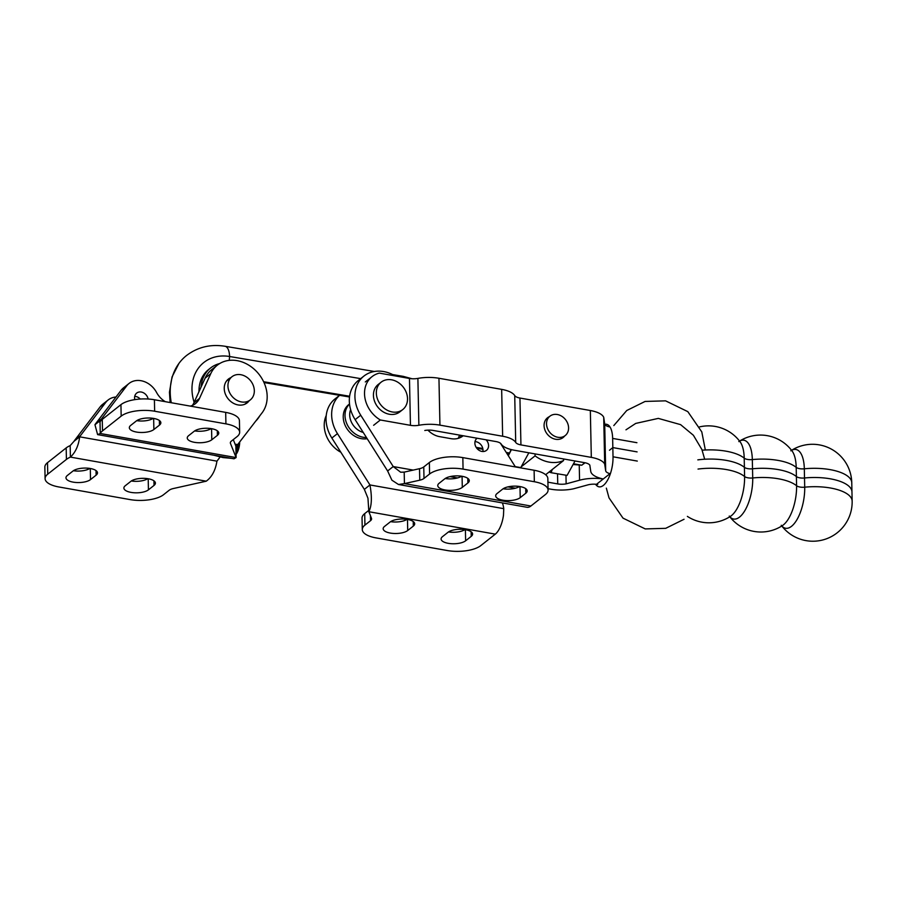 <?xml version="1.0" encoding="UTF-8"?>
<svg xmlns="http://www.w3.org/2000/svg" width="897" height="897" viewBox="0 0 897 897"><rect width="100%" height="100%" fill="white"/><g stroke="black" fill="none" stroke-linecap="round" stroke-linejoin="round"><path stroke-width="1.35" d="M729.81 516.773A39.289 39.289 0 0 0 782.554 525.496L782.554 525.496A30.666 12.894 100.1 0 0 796.581 485.748A7.277 2.826 -1.2 0 0 804.71 487.183L804.508 477.989A39.289 15.238 -1.2 0 1 851.959 491.937A39.289 15.238 178.8 0 0 804.508 477.989A7.277 2.826 -1.2 0 1 796.39 476.554A7.277 2.826 178.8 0 0 804.508 477.989L804.317 468.806A39.289 15.238 -1.2 0 1 830.129 469.636A39.289 15.238 -1.2 0 1 851.769 482.743L852.15 501.131A39.289 15.238 178.8 0 0 804.71 487.183A30.666 12.894 100.1 0 1 796.872 519.8A30.666 12.894 100.1 0 1 781.825 525.967M687.382 516.392A39.289 39.289 0 0 0 730.562 516.28L730.562 516.28A30.666 12.894 100.1 0 0 744.588 476.531A7.277 2.826 -1.2 0 0 752.718 477.966L752.516 468.783A39.289 15.238 -1.2 0 1 796.39 476.554A39.289 15.238 178.8 0 0 752.516 468.783A7.277 2.826 -1.2 0 1 744.398 467.337A7.277 2.826 178.8 0 0 752.516 468.783L752.325 459.589A39.289 15.238 -1.2 0 1 778.125 460.419A39.289 15.238 -1.2 0 1 796.2 467.359L796.581 485.748A39.289 15.238 178.8 0 0 752.718 477.966A30.666 12.894 100.1 0 1 744.88 510.584A30.666 12.894 100.1 0 1 729.833 516.75M697.832 459.869A39.289 15.238 -1.2 0 1 744.398 467.337A39.289 15.238 178.8 0 0 697.832 459.869M637.296 461.08L613.021 456.786L612.83 447.592L637.105 451.897L612.83 447.592L609.478 450.249L612.83 447.592L612.64 438.409L636.915 442.703M699.604 426.882A39.289 39.289 0 0 1 740.115 441.817L740.115 441.817A30.666 12.894 100.1 0 1 744.207 458.154L744.588 476.531A39.289 15.238 178.8 0 0 698.023 469.064M791.591 450.339A30.666 12.894 100.1 0 1 804.317 468.806A7.277 2.826 178.8 0 1 796.2 467.359A30.666 12.894 100.1 0 0 792.107 451.034L792.107 451.034A39.289 39.289 0 0 0 739.577 441.1A30.666 12.894 100.1 0 1 752.325 459.589A7.277 2.826 178.8 0 1 744.207 458.154A39.289 15.238 -1.2 0 0 726.133 451.202A39.289 15.238 -1.2 0 0 702.149 450.204M604.825 424.315A22.436 9.441 100.1 0 1 606.484 424.27A22.436 9.441 100.1 0 1 612.64 438.409M609.96 473.683L596.527 484.29M613.021 456.786A22.436 9.441 100.1 0 1 599.039 486.836A22.436 9.441 100.1 0 1 595.586 484.245M165.283 401.677A19.947 16.359 -128.3 0 1 156.594 392.505A19.947 16.359 51.7 0 0 129.067 383.445L123.472 387.874A19.947 16.359 51.7 0 0 121.095 390.296L95.889 423.373A24.937 20.452 51.7 0 0 94.959 424.73L97.605 434.619L100.262 433.509L100.027 422.016A24.937 9.676 -1.2 0 1 102.258 419.404L120.938 404.648A24.937 9.676 -1.2 0 1 154.407 399.748L225.685 412.385A24.937 9.676 -1.2 0 1 239.421 420.704L239.656 432.186A24.937 9.676 -1.2 0 1 237.01 436.66L231.404 441.089A9.968 3.868 178.8 0 0 230.35 442.871A9.968 3.868 178.8 0 0 230.462 443.421L236.113 457.582L234.016 458.793L97.605 434.619M233.276 439.608L235.866 446.089L236.113 457.582L100.262 433.509A24.937 9.676 -1.2 0 1 102.505 430.896L121.173 416.13A24.937 9.676 -1.2 0 1 154.643 411.23L225.921 423.866A24.937 9.676 -1.2 0 1 239.656 432.186M94.959 424.73L100.565 420.301L99.791 422.341M153.196 418.35A12.962 5.034 -1.2 0 1 136.759 420.659M211.109 428.609A12.962 5.034 -1.2 0 1 194.671 430.919M236.191 446.515L262.103 412.799A32.909 26.988 51.7 0 0 256.721 371.661A32.909 26.988 51.7 0 0 217.366 365.157A32.909 26.988 51.7 0 0 210.739 373.69L199.504 398.403A19.947 16.359 -128.3 0 1 195.49 403.572A19.947 16.359 -128.3 0 1 190.31 406.106M235.844 448.489L237.851 444.632L235.092 444.15M217.366 365.157L211.77 369.575A32.909 26.988 51.7 0 0 205.144 378.108L193.909 402.82A19.947 16.359 -128.3 0 1 192.384 405.41M134.718 396.362A7.669 6.29 -128.3 0 1 140.268 399.042M129.067 383.445A19.947 16.359 51.7 0 0 126.69 385.878L101.484 418.955A24.937 20.452 51.7 0 0 100.565 420.301L101.159 420.413M194.223 431.244L188.628 435.662A12.962 5.034 178.8 0 0 187.249 437.994A12.962 5.034 178.8 0 0 197.273 442.67A12.962 5.034 178.8 0 0 211.793 439.777L217.388 435.348A12.962 5.034 178.8 0 0 218.767 433.027A12.962 5.034 178.8 0 0 208.743 428.34A12.962 5.034 178.8 0 0 194.223 431.244M136.31 420.985L130.715 425.402A12.962 5.034 178.8 0 0 129.336 427.723A12.962 5.034 178.8 0 0 139.36 432.41A12.962 5.034 178.8 0 0 153.88 429.506L159.475 425.088A12.962 5.034 178.8 0 0 160.855 422.756A12.962 5.034 178.8 0 0 150.831 418.08A12.962 5.034 178.8 0 0 136.31 420.985M230.764 377.682A15.148 12.423 51.7 0 0 228.376 379.095A15.148 12.423 51.7 0 0 224.239 388.58A15.148 12.423 51.7 0 0 232.615 402.798A15.148 12.423 51.7 0 0 247.168 402.854A15.148 12.423 51.7 0 0 249.086 400.858M148.14 399.019A7.669 6.29 51.7 0 0 143.464 392.785A7.669 6.29 51.7 0 0 136.68 393.088A7.669 6.29 51.7 0 0 134.584 397.887A7.669 6.29 51.7 0 0 134.819 399.625M115.971 397.012A19.947 16.359 51.7 0 0 108.156 399.972A19.947 16.359 51.7 0 0 105.779 402.394L80.584 435.482A24.937 20.452 51.7 0 0 79.654 436.828C78.555 445.652 75.483 452.402 70.403 457.1A24.937 9.676 178.8 0 0 66.423 459.41L47.743 474.165A24.937 9.676 178.8 0 0 45.085 478.639A24.937 9.676 178.8 0 0 58.821 486.959L130.11 499.595A24.937 9.676 178.8 0 0 163.568 494.696L169.163 490.267A9.968 3.868 -1.2 0 1 173.413 488.517L206.254 481.184C211.894 477.025 215.459 470.353 216.939 461.159L220.101 457.01M206.254 481.184L70.403 457.1L70.168 445.618A24.937 9.676 178.8 0 0 66.176 447.917L47.507 462.673A24.937 9.676 178.8 0 0 44.85 467.146L45.085 478.639M216.939 461.159L79.654 436.828L74.059 441.246L70.168 445.618M73.397 470.723A12.962 5.034 178.8 0 0 89.835 468.425M131.31 480.994A12.962 5.034 178.8 0 0 147.747 478.684M108.156 399.972L102.561 404.39A19.947 16.359 51.7 0 0 100.184 406.823L74.989 439.9A24.937 20.452 51.7 0 0 74.059 441.246M125.266 485.737L130.861 481.319A12.962 5.034 -1.2 0 1 145.392 478.415A12.962 5.034 -1.2 0 1 155.416 483.102A12.962 5.034 -1.2 0 1 154.026 485.423L148.431 489.84A12.962 5.034 -1.2 0 1 133.911 492.745A12.962 5.034 -1.2 0 1 123.887 488.069A12.962 5.034 -1.2 0 1 125.266 485.737M67.353 475.477L72.949 471.048A12.962 5.034 -1.2 0 1 87.469 468.156A12.962 5.034 -1.2 0 1 97.493 472.831A12.962 5.034 -1.2 0 1 96.114 475.163L90.519 479.581A12.962 5.034 -1.2 0 1 75.998 482.485A12.962 5.034 -1.2 0 1 65.974 477.798A12.962 5.034 -1.2 0 1 67.353 475.477M584.766 462.717L581.828 465.207L573.385 464.545M476.172 447.379L482.788 448.489M506.256 452.458L509.586 453.019M573.732 463.839L581.828 465.207M238.669 443.567L236.023 453.445M231.437 458.333L223.05 457.582A16.202 6.862 -80.4 0 0 225.057 457.268L231.426 458.345M236.046 454.375A11.224 4.754 -80.4 0 0 239.69 442.221M263.628 381.73L349.606 396.25M194.133 402.327A43.381 35.577 -128.3 0 1 229.587 356.501L360.684 378.635M229.206 360.37A16.202 6.862 99.6 0 0 229.587 356.501A16.202 6.862 99.6 0 0 225.012 346.264C210.56 343.966 197.732 347.049 186.52 355.526A59.594 48.875 51.7 0 0 178.895 363.476A59.594 48.875 51.7 0 0 171.282 402.742M222.041 456.663A59.594 48.875 51.7 0 0 225.057 457.268A16.202 6.862 -80.4 0 0 225.113 457.212M502.41 502.914A24.937 20.452 -128.3 0 1 503.755 508.666L503.486 515.181A19.947 8.387 100.1 0 1 495.301 534.141L480.758 545.634A24.937 9.676 -1.2 0 1 447.3 550.534L376.022 537.897A24.937 9.676 -1.2 0 1 362.287 529.578A24.937 9.676 -1.2 0 1 364.933 525.104L370.528 520.686A9.968 3.868 178.8 0 0 371.593 518.892A9.968 3.868 178.8 0 0 371.481 518.343L368.846 511.727C371.773 505.908 372.132 496.972 369.945 484.952L337.451 433.621A32.909 26.988 -128.3 0 1 339.627 395.319M503.755 508.666L369.945 484.952L364.35 489.381L367.961 498.216L368.846 511.727L495.301 534.141M464.938 529.622A12.962 5.034 -1.2 0 1 448.511 531.932M407.025 519.363A12.962 5.034 -1.2 0 1 390.599 521.662M362.287 529.578L362.04 518.085A24.937 9.676 -1.2 0 1 364.698 513.611L368.813 510.359M364.35 489.381L331.856 438.039A32.909 26.988 -128.3 0 1 335.041 398.896L339.571 395.308M407.709 530.519L413.315 526.102A12.962 5.034 178.8 0 0 414.694 523.77A12.962 5.034 178.8 0 0 404.67 519.094A12.962 5.034 178.8 0 0 390.15 521.987L384.544 526.416A12.962 5.034 178.8 0 0 383.165 528.737A12.962 5.034 178.8 0 0 393.189 533.423A12.962 5.034 178.8 0 0 407.709 530.519L407.485 519.43M465.633 540.79L471.228 536.361A12.962 5.034 178.8 0 0 472.607 534.04A12.962 5.034 178.8 0 0 462.583 529.353A12.962 5.034 178.8 0 0 448.063 532.257L442.468 536.675A12.962 5.034 178.8 0 0 441.089 539.007A12.962 5.034 178.8 0 0 451.101 543.683A12.962 5.034 178.8 0 0 465.633 540.79L465.397 529.701M398.47 484.492L527.021 507.276A19.947 8.387 -79.9 0 0 530.889 506.02L545.432 494.527A24.937 9.676 178.8 0 0 548.078 490.065L547.843 478.572A24.937 9.676 178.8 0 0 534.107 470.252L462.83 457.616A24.937 9.676 178.8 0 0 429.36 462.516L423.765 466.933A9.968 3.868 -1.2 0 1 419.516 468.694L404.188 472.114L404.435 483.606L398.47 484.492L391.911 480.187L387.627 470.981L355.134 419.65A32.909 26.988 -128.3 0 1 358.318 380.496L363.913 376.078A32.909 26.988 -128.3 0 1 395.028 375.899M548.078 490.065A24.937 9.676 178.8 0 0 534.343 481.734L463.065 469.109A24.937 9.676 178.8 0 0 429.596 473.997L424.001 478.426A9.968 3.868 -1.2 0 1 419.762 480.187L404.435 483.606L530.889 506.02M503.094 488.787A12.962 5.034 178.8 0 0 519.531 486.477M445.181 478.527A12.962 5.034 178.8 0 0 461.619 476.217M404.188 472.114L400.645 472.214L393.222 466.552L387.627 470.981M413.225 470.095L393.222 466.552L360.729 415.221A32.909 26.988 -128.3 0 1 363.913 376.078M459.881 437.77A19.947 16.359 51.7 0 0 460.565 436.738A19.947 16.359 -128.3 0 1 461.462 435.449M482.844 451.527A7.669 6.29 51.7 0 0 482.978 449.991A7.669 6.29 51.7 0 0 475.006 441.616M427.925 430.134A19.947 16.359 51.7 0 0 439.642 436.648L450.989 438.667A19.947 16.359 51.7 0 0 462.975 435.931A19.947 16.359 51.7 0 0 463.188 435.751M500.436 443.264L515.427 466.945M467.898 482.956L462.303 487.374A12.962 5.034 -1.2 0 1 447.782 490.278A12.962 5.034 -1.2 0 1 437.758 485.602A12.962 5.034 -1.2 0 1 439.138 483.27L444.733 478.852A12.962 5.034 -1.2 0 1 459.253 475.948A12.962 5.034 -1.2 0 1 469.277 480.635A12.962 5.034 -1.2 0 1 467.898 482.956L467.808 478.37M525.81 493.215L520.215 497.644A12.962 5.034 -1.2 0 1 505.695 500.537A12.962 5.034 -1.2 0 1 495.671 495.862A12.962 5.034 -1.2 0 1 497.05 493.541L502.645 489.112A12.962 5.034 -1.2 0 1 517.165 486.219A12.962 5.034 -1.2 0 1 527.189 490.894A12.962 5.034 -1.2 0 1 525.81 493.215L525.72 488.63M486.096 439.81A7.669 6.29 -128.3 0 1 488.573 445.574A7.669 6.29 -128.3 0 1 486.477 450.372A7.669 6.29 -128.3 0 1 476.789 448.253A7.669 6.29 -128.3 0 1 476.969 438.341A7.669 6.29 -128.3 0 1 477.126 438.229M240.957 374.733A14.778 12.121 -128.3 0 1 253.335 385.598A14.778 12.121 -128.3 0 1 250.285 399.916A14.778 12.121 -128.3 0 1 231.628 395.835A14.778 12.121 -128.3 0 1 231.975 376.729A14.778 12.121 -128.3 0 1 240.957 374.733M515.248 466.642L520.765 467.584L528.849 452.806M511.402 449.621L508.319 455.71M511.021 449.532A24.937 10.562 99.6 0 1 509.283 453.647A24.937 10.562 99.6 0 1 508.251 455.609M552.204 469.535L551.117 472.708L567.083 475.399L575.022 460.991M551.117 472.708L549.065 472.013M391.72 379.823A17.458 14.318 -128.3 0 1 406.352 392.662A17.458 14.318 -128.3 0 1 402.753 409.57A17.458 14.318 -128.3 0 1 380.698 404.76A17.458 14.318 -128.3 0 1 381.113 382.189A17.458 14.318 -128.3 0 1 391.72 379.823M402.753 409.57L399.838 411.869A17.458 14.318 -128.3 0 1 377.794 407.059A17.458 14.318 -128.3 0 1 378.198 384.488L381.113 382.189M610.016 426.994A9.968 3.868 -1.2 0 1 604.701 423.889L603.715 417.284A24.937 9.676 178.8 0 0 590.338 410.512L519.946 398.044A9.968 3.868 -1.2 0 1 514.721 395.566A24.937 9.676 178.8 0 0 501.658 389.376L438.947 378.265A24.937 9.676 178.8 0 0 417.89 378.399A9.968 3.868 -1.2 0 1 409.469 378.456L379.353 373.118A27.426 22.492 51.7 0 0 372.02 376.662A27.426 22.492 51.7 0 0 380.339 419.987L373.623 425.29M380.339 419.987L410.445 425.324A9.968 3.868 178.8 0 0 418.877 425.268A24.937 9.676 -1.2 0 1 439.934 425.133L502.645 436.245A24.937 9.676 -1.2 0 1 515.708 442.434A9.968 3.868 178.8 0 0 520.933 444.901L591.314 457.38A24.937 9.676 -1.2 0 1 604.69 464.153L605.688 470.757A9.968 3.868 178.8 0 0 610.375 473.739M603.266 478.976A24.937 9.676 -1.2 0 1 590.753 471.362L589.822 465.151A9.968 3.868 178.8 0 0 584.609 462.684L514.216 450.216A24.937 9.676 -1.2 0 1 501.154 444.026A9.968 3.868 178.8 0 0 495.929 441.559L433.217 430.448A9.968 3.868 178.8 0 0 424.797 430.493M564.583 436.065A12.592 10.327 -128.3 0 1 563.125 437.534A12.592 10.327 -128.3 0 1 547.215 434.058A12.592 10.327 -128.3 0 1 547.518 417.778A12.592 10.327 -128.3 0 1 549.278 416.701M603.715 417.284L604.69 464.153M547.91 482.171L557.743 483.92A9.968 3.868 178.8 0 0 566.142 483.864L579.563 480.209A24.937 9.676 -1.2 0 1 603.233 478.998M340.4 451.55L340.041 451.83A27.426 22.492 -128.3 0 1 326.205 415.603M340.647 451.931L340.041 451.83M597.738 484.503A9.968 3.868 178.8 0 0 587.782 484.907L573.497 488.809A24.937 9.676 -1.2 0 1 551.027 489.224L548.056 488.697M566.142 483.864L565.962 475.208M259.726 415.916A34.905 28.626 -128.3 0 1 255.937 420.895M201.051 387.112A34.905 28.626 -128.3 0 1 210.537 368.005A34.905 28.626 -128.3 0 1 219.687 363.554M199.011 391.608A34.905 28.626 -128.3 0 1 208.541 369.586L210.537 368.005M366.447 437.523A19.947 16.359 -128.3 0 1 347.397 424.954A19.947 16.359 -128.3 0 1 349.516 404.054M367.198 438.7A19.947 16.359 -128.3 0 1 345.939 426.994A19.947 16.359 -128.3 0 1 348.675 404.648L349.516 403.975M557.228 414.492A12.345 10.125 -128.3 0 1 567.723 423.519A12.345 10.125 -128.3 0 1 565.211 435.572A12.345 10.125 -128.3 0 1 549.614 432.163A12.345 10.125 -128.3 0 1 549.906 416.208A12.345 10.125 -128.3 0 1 557.228 414.492M535.027 453.904L535.083 455.855L521.325 466.743M545.645 474.715L563.585 460.542A31.664 25.968 -128.3 0 1 535.083 455.855M563.585 460.542L563.54 458.95M230.439 442.311L230.462 443.421M102.258 419.404L102.505 430.896M225.685 412.385L225.921 423.866M210.739 373.69L205.144 378.108M199.504 398.403L193.909 402.82M126.69 385.878L121.095 390.296M101.484 418.955L95.889 423.373M120.938 404.648L121.173 416.13M154.407 399.748L154.643 411.23M211.569 428.688L211.793 439.777M217.298 430.762L217.388 435.348M153.645 418.417L153.88 429.506M159.386 420.491L159.475 425.088M66.176 447.917L66.423 459.41M100.184 406.823L105.779 402.394M74.989 439.9L80.584 435.482M47.507 462.673L47.743 474.165M153.936 480.837L154.026 485.423M148.207 478.763L148.431 489.84M96.024 470.566L96.114 475.163M90.294 468.492L90.519 479.581M458.244 438.341A16.202 6.862 -80.4 0 0 459.511 435.101M405.343 377.727A16.202 6.862 -80.4 0 0 403.168 376.348L392.594 374.565M331.856 438.039L337.451 433.621M364.698 513.611L364.933 525.104M370.427 515.708L370.528 520.686M413.214 521.505L413.315 526.102M471.127 531.775L471.228 536.361M419.516 468.694L419.762 480.187M360.729 415.221L355.134 419.65M515.405 488.215L507.926 486.88M457.492 477.944L450.002 476.621M462.83 457.616L463.065 469.109M429.36 462.516L429.596 473.997M423.765 466.933L424.001 478.426M462.067 435.561L460.565 436.738M534.107 470.252L534.343 481.734M462.067 476.296L462.303 487.374M519.991 486.555L520.215 497.644M409.469 378.456L410.445 425.324M417.89 378.399L418.877 425.268M438.947 378.265L439.934 425.133M501.658 389.376L502.645 436.245M514.721 395.566L515.708 442.434M519.946 398.044L520.933 444.901M590.338 410.512L591.314 457.38M604.701 423.889L605.688 470.757M579.563 480.209L579.249 465.532M557.743 483.92L557.53 473.784M363.251 432.466A16.46 13.5 -128.3 0 1 350.615 409.615M739.397 441.066L738.825 441.593M791.389 450.283L790.818 450.81M851.769 482.743A39.289 39.289 0 0 0 791.569 450.316M613.806 425.57L626.756 410.501L645.089 401.441L665.574 400.847L687.808 411.633L701.79 431.894L705.334 450.002M729.631 516.739L729.261 516.055M781.623 525.956L781.265 525.272M781.803 525.99A39.289 39.289 0 0 0 852.15 501.131M684.052 519.273L665.709 528.333L645.223 528.916L623 518.13L609.007 497.869L606.35 488.136M625.971 429.82L635.726 423.418L658.308 418.394L680.599 424.64L693.403 435.28L701.891 449.532L704.683 459.23M584.922 462.751L583.555 463.973M509.249 453.714L506.794 453.299M482.922 449.274L476.767 448.231M264.01 382.559L349.516 396.99M198.842 391.955L198.999 390.587M223.05 457.582L213.766 455.205M170.116 402.529L169.455 392.157L172.045 376.942L178.895 363.476M225.012 346.264L374.374 371.481M412.093 378.758L403.168 376.348M231.975 376.729L226.459 381.09M250.285 399.916L244.78 404.267M365.303 381.965L372.02 376.662M561.365 438.611L565.211 435.572M546.06 419.235L549.906 416.208"/></g></svg>
